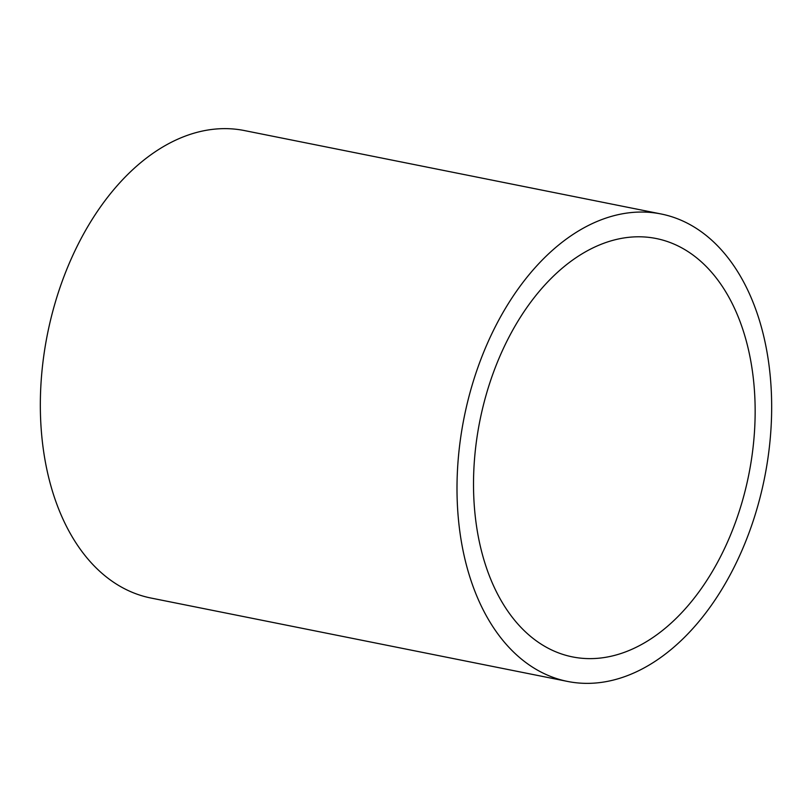 <?xml version="1.0" encoding="UTF-8"?>
<svg xmlns="http://www.w3.org/2000/svg" width="812" height="812" viewBox="0 0 812 812"><rect width="100%" height="100%" fill="white"/><g stroke="black" fill="none" stroke-linecap="round" stroke-linejoin="round"><path stroke-width="1.22" d="M466.098 408.274A238.363 153.214 101.3 0 0 567.547 681.43A238.363 153.214 101.3 0 0 762.569 487.139A238.363 153.214 101.3 0 0 661.13 213.982A238.363 153.214 101.3 0 0 466.098 408.274M661.13 213.982L244.453 130.57A238.363 153.214 101.3 0 0 49.43 324.861A238.363 153.214 101.3 0 0 150.87 598.018L567.547 681.43M747.01 482.998A213.333 137.126 101.3 0 0 656.218 238.525A213.333 137.126 101.3 0 0 481.658 412.415A213.333 137.126 101.3 0 0 572.46 656.898A213.333 137.126 101.3 0 0 747.01 482.998"/></g></svg>
